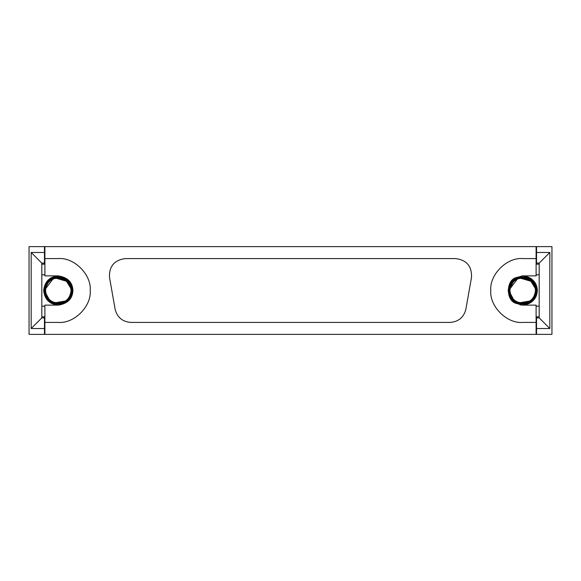 <?xml version="1.0" encoding="UTF-8"?>
<svg xmlns="http://www.w3.org/2000/svg" width="581" height="581" viewBox="0 0 581 581"><rect width="100%" height="100%" fill="white"/><g stroke="black" fill="none" stroke-linecap="round" stroke-linejoin="round"><path stroke-width="0.87" d="M44.476 263.113L44.476 264.173L44.476 263.113L41.817 263.113L44.476 263.113L44.476 252.474L44.476 263.113L44.897 263.113L44.476 263.113M44.476 316.827L44.476 317.887L44.476 316.827M41.817 317.887L44.897 317.887L41.817 317.887L31.178 328.526L44.476 328.526L44.476 317.887L44.476 334.373L44.476 328.526L31.178 328.526L31.178 252.474L41.817 263.113L41.817 317.887L41.817 263.113L31.178 252.474L44.476 252.474L31.178 252.474L31.178 328.526L41.817 317.887M29.05 334.373L29.05 246.627L29.05 334.373L44.476 334.373L29.05 334.373M44.476 246.627L44.476 252.474L44.476 246.627L29.05 246.627L44.476 246.627M551.95 246.627L551.95 334.373L551.95 246.627L536.524 246.627L536.524 252.474L536.524 246.627L551.95 246.627M539.183 263.113L536.103 263.113L536.524 263.113L536.524 264.173L536.524 252.474L549.822 252.474L549.822 328.526L536.524 328.526L536.524 334.373L551.95 334.373L536.524 334.373L536.524 317.887L539.183 317.887L539.183 263.113L549.822 252.474L536.524 252.474L536.524 263.113L539.183 263.113L539.183 317.887L536.524 317.887L536.524 316.827L536.524 328.526L549.822 328.526L539.183 317.887L549.822 328.526L549.822 252.474L539.183 263.113M536.103 317.887L536.524 317.887L536.103 317.887M44.897 334.373L44.897 305.127L44.897 334.373L536.103 334.373L44.897 334.373M58.303 322.411C74.092 323.835 91.638 306.289 90.208 290.5C91.638 274.711 74.092 257.165 58.303 258.589L44.897 258.589L44.897 275.873L44.897 246.627L536.103 246.627L44.897 246.627L44.897 258.589L58.303 258.589C74.092 257.165 91.638 274.711 90.208 290.5C91.638 306.289 74.092 323.835 58.303 322.411L44.897 322.411L58.303 322.411C74.092 323.835 91.638 306.289 90.208 290.5M536.103 334.373L536.103 322.411L522.697 322.411C506.908 323.835 489.362 306.289 490.792 290.5C489.362 274.711 506.908 257.165 522.697 258.589L536.103 258.589L536.103 246.627L536.103 275.873L536.103 258.589L522.697 258.589C506.908 257.165 489.362 274.711 490.792 290.5C489.362 306.289 506.908 323.835 522.697 322.411L536.103 322.411L536.103 334.373M44.897 275.873L58.303 275.873C67.694 277.391 72.567 282.272 72.923 290.5C72.567 298.728 67.694 303.609 58.303 305.127L44.897 305.127L58.303 305.127C49.479 304.197 44.606 299.317 43.677 290.5C44.606 281.683 49.479 276.803 58.303 275.873L44.897 275.873M44.897 274.813L41.817 274.813L44.897 274.813M41.817 306.187L44.897 306.187L41.817 306.187M41.817 316.827L44.897 316.827L41.817 316.827M41.817 264.173L44.897 264.173L41.817 264.173M536.103 305.127L536.103 322.411L536.103 305.127L522.697 305.127L515.383 303.166C506.058 299.803 506.058 281.197 515.383 277.834L522.697 275.873L536.103 275.873L522.697 275.873C531.521 276.803 536.394 281.683 537.323 290.5C536.394 299.317 531.521 304.197 522.697 305.127L536.103 305.127M130.834 322.411C122.453 321.758 117.217 317.364 115.118 309.223L109.497 277.319C109.075 266.33 114.319 260.092 125.206 258.589L455.794 258.589C466.681 260.092 471.925 266.33 471.511 277.319L465.882 309.223C463.783 317.364 458.547 321.758 450.166 322.411L130.834 322.411L450.166 322.411C458.547 321.758 463.783 317.364 465.882 309.223L471.503 277.319C471.925 266.33 466.681 260.092 455.794 258.589L125.206 258.589C114.319 260.092 109.075 266.33 109.497 277.319L115.118 309.223C117.217 317.364 122.453 321.758 130.834 322.411M72.923 290.5C72.567 282.272 67.694 277.391 58.303 275.873L50.99 277.834L43.677 290.5L50.99 303.166L58.303 305.127C67.694 303.609 72.567 298.728 72.923 290.5M522.697 258.589C506.908 257.165 489.362 274.711 490.792 290.5M536.103 306.187L539.183 306.187L536.103 306.187M539.183 274.813L536.103 274.813L539.183 274.813M539.183 264.173L536.103 264.173L539.183 264.173M536.103 316.827L539.183 316.827L536.103 316.827M57.679 275.888L47.693 280.434L43.677 290.5L47.693 300.566L57.635 305.112M522.791 305.127L519.966 304.865M522.697 275.873L515.383 277.834L508.077 290.5L515.383 303.166L522.697 305.127C532.094 303.609 536.967 298.728 537.323 290.5C536.967 282.272 532.094 277.391 522.697 275.873L522.791 275.873M44.476 290.275L49.443 279.882L58.47 276.672L67.338 280.035L72.124 290.268M56.03 304.139L65.66 302.214L71.557 294.444M44.476 290.812L50.54 301.946L59.124 304.306L67.273 301.023L72.131 290.5L69.502 298.605M60.584 304.139L50.954 302.222L45.057 294.473M522.036 275.888L512.086 280.434L508.077 290.5L512.086 300.566L522.036 305.112M72.124 290.086L69.204 299.004L71.753 293.71M72.117 289.963L71.877 287.864M46.988 282.548L44.991 286.738M48.949 280.311L47.046 282.46M46.785 298.155L55.369 304.016M46.022 284.131L45.572 285.104M45.427 285.46L44.476 290.231M53.605 277.493L69.255 282.054L72.131 290.5L69.212 298.99L59.16 304.299L49.458 301.132L44.476 290.638L44.519 289.396L44.476 290.464M47.584 281.763L48.739 280.514M57.744 276.679L48.448 280.79L44.476 290.5L48.55 300.304L56.989 304.262L47.366 298.968L44.476 290.5C43.713 272.671 72.886 272.671 72.131 290.5C72.886 308.329 43.713 308.329 44.476 290.5L46.705 282.969L55.064 277.057L64.658 278.219L72.131 290.5L67.73 300.617L52.784 303.18M69.386 282.228L56.168 276.839L46.894 282.686L44.476 290.34M46.705 282.962L55.318 276.999M44.519 289.389L47.105 282.381M55.936 276.876L65.842 278.902L71.695 287.072M72.095 289.512L69.8 282.824M46.139 283.92L44.512 289.483M44.519 289.411L44.476 290.5C43.713 308.329 72.886 308.329 72.131 290.5C72.886 272.671 43.713 272.671 44.476 290.5L45.536 290.5L44.476 290.427M44.476 290.224L54.294 277.268L65.878 278.931M65.9 278.945L72.131 290.42M44.635 292.621L44.476 290.536M45.536 290.5C44.839 274.043 71.768 274.043 71.064 290.5C71.768 306.957 44.839 306.957 45.536 290.5C46.349 298.198 50.605 302.454 58.303 303.267C66.002 302.454 70.25 298.198 71.064 290.5C70.25 282.802 66.002 278.546 58.303 277.733C50.605 278.546 46.349 282.802 45.536 290.5M508.876 290.275L509.668 285.874M520.431 304.139L530.061 302.214L535.951 294.451M508.876 290.812L514.933 301.946L523.525 304.306L531.666 301.023L536.524 290.5L533.903 298.605M524.984 304.139L515.354 302.222L509.45 294.473M511.389 282.548L510.583 283.84M518.005 277.493L533.648 282.054L536.524 290.5L533.612 298.99L523.554 304.299L513.858 301.132L508.869 290.5L509.021 292.534M511.178 298.155L519.763 304.016M510.423 284.131L509.965 285.104M509.82 285.46L508.876 290.231M522.145 276.679L512.841 280.79L508.869 290.5C508.114 272.671 537.287 272.671 536.524 290.5C537.287 308.329 508.114 308.329 508.869 290.5L514.555 279.33L524.411 276.781L533.91 282.402M511.984 281.763L513.139 280.514M508.869 290.471L511.106 282.969L519.465 277.057L529.059 278.219L536.524 290.5L532.123 300.617L517.177 303.18M533.779 282.228L520.561 276.839L511.287 282.686L508.869 290.34M511.106 282.962L519.719 276.999M508.912 289.389L511.505 282.381M520.336 276.876L530.235 278.902L536.096 287.072M508.869 290.58L512.95 300.304L521.389 304.262L511.767 298.968L508.876 290.696M533.605 299.004L536.517 290.086M536.488 289.512L534.2 282.824M510.539 283.92L508.905 289.483M508.912 289.411L508.869 290.5C508.114 308.329 537.287 308.329 536.524 290.5C537.287 272.671 508.114 272.671 508.869 290.5L509.936 290.5L508.869 290.427M508.876 290.224L518.695 277.268L530.279 278.931M530.293 278.945L536.524 290.42M509.036 292.621L508.869 290.536M509.936 290.5C509.232 274.043 536.161 274.043 535.464 290.5C536.161 306.957 509.232 306.957 509.936 290.5C510.75 298.198 514.998 302.454 522.697 303.267C530.395 302.454 534.651 298.198 535.464 290.5C534.651 282.802 530.395 278.546 522.697 277.733C514.998 278.546 510.75 282.802 509.936 290.5"/></g></svg>
